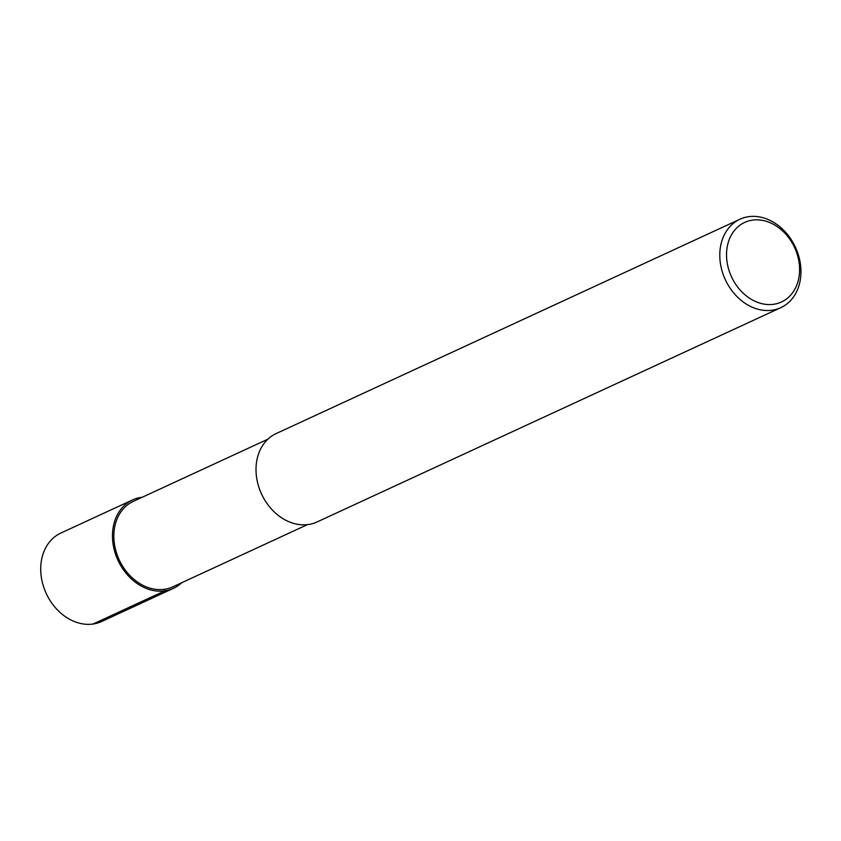 <?xml version="1.0" encoding="UTF-8"?>
<svg xmlns="http://www.w3.org/2000/svg" width="841" height="841" viewBox="0 0 841 841"><rect width="100%" height="100%" fill="white"/><g stroke="black" fill="none" stroke-linecap="round" stroke-linejoin="round"><path stroke-width="1.26" d="M172.836 586.829A47.075 37.351 -114.8 0 1 119.17 559.78A47.075 37.351 -114.8 0 1 133.309 501.373L267.858 439.191M317.046 521.967A48.704 38.633 -114.8 0 1 261.53 493.993A48.704 38.633 -114.8 0 1 276.163 433.567L739.943 219.238A48.704 38.633 -114.8 0 1 748.627 216.684A48.704 38.633 -114.8 0 1 797.583 252.5A48.704 38.633 -114.8 0 1 780.826 307.648A48.704 38.633 -114.8 0 1 725.31 279.675A48.704 38.633 -114.8 0 1 739.943 219.238M752.495 220.121A43.827 34.775 -114.8 0 1 798.635 278.939A43.827 34.775 -114.8 0 1 738.062 287.548A43.827 34.775 -114.8 0 1 752.495 220.121M181.793 582.687A48.704 38.633 -114.8 0 1 173.509 588.301A48.704 38.633 -114.8 0 1 117.992 560.327A48.704 38.633 -114.8 0 1 132.636 499.89A48.704 38.633 -114.8 0 1 141.32 497.346A48.704 38.633 -114.8 0 1 142.297 497.22M101.75 621.467A48.704 38.633 -114.8 0 1 46.234 593.483A48.704 38.633 -114.8 0 1 60.867 533.057L132.636 499.89M93.046 624.022L164.804 590.866L164.416 589.299M307.364 524.658L172.815 586.839M780.805 307.659L317.025 521.977M173.488 588.311L101.729 621.478"/></g></svg>
